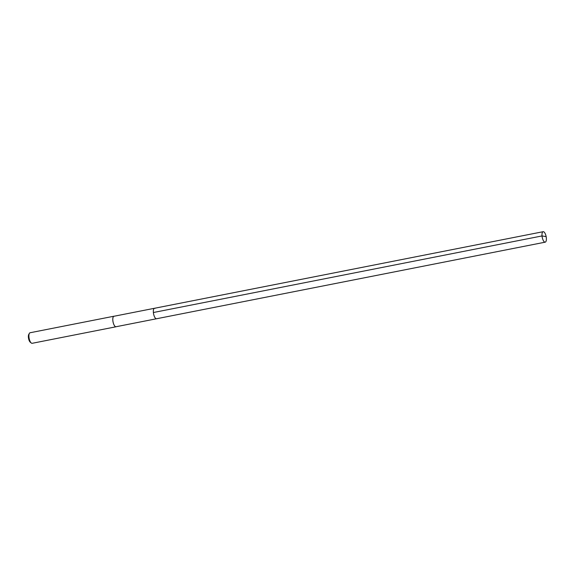 <?xml version="1.0" encoding="UTF-8"?>
<svg xmlns="http://www.w3.org/2000/svg" width="575" height="575" viewBox="0 0 575 575"><rect width="100%" height="100%" fill="white"/><g stroke="black" fill="none" stroke-linecap="round" stroke-linejoin="round"><path stroke-width="0.86" d="M543.691 231.775A5.333 1.991 -101.1 0 1 546.25 237.238A5.333 1.991 -101.1 0 1 545.208 242.168A5.333 1.991 -101.1 0 1 544.669 242.089A5.333 1.991 -101.1 0 1 542.11 236.627A5.333 1.991 -101.1 0 1 543.145 231.696A5.333 1.991 -101.1 0 1 543.691 231.775M156.026 318.665A5.333 1.991 78.9 0 0 156.572 318.744A5.333 1.991 -101.1 0 1 156.026 318.665A5.333 1.991 -101.1 0 1 153.468 313.202A5.333 1.991 -101.1 0 1 154.502 308.279A5.333 1.991 78.9 0 0 153.468 313.202A5.333 1.991 78.9 0 0 156.026 318.665M155.049 308.358A5.333 1.991 -101.1 0 0 154.502 308.279L113.972 316.264A5.333 1.991 78.9 0 0 112.93 321.195A5.333 1.991 78.9 0 0 115.489 326.65A5.333 1.991 78.9 0 0 116.035 326.737L545.208 242.168M116.279 326.686A5.376 2.005 -101.1 0 1 116.042 326.772A5.376 2.005 -101.1 0 1 115.489 326.693A5.376 2.005 -101.1 0 1 112.916 321.188A5.376 2.005 -101.1 0 1 113.958 316.221A5.376 2.005 -101.1 0 1 114.217 316.214M113.958 316.221L30.087 332.752A5.376 2.005 78.9 0 0 29.383 333.349A5.376 2.005 78.9 0 0 29.153 338.416A5.376 2.005 78.9 0 0 31.287 343.016A5.376 2.005 78.9 0 0 31.618 343.225A5.376 2.005 78.9 0 0 32.164 343.304L116.042 326.772M29.383 333.349L28.75 334.478A4.305 1.603 78.9 0 0 28.57 338.531A4.305 1.603 78.9 0 0 30.274 342.211L31.287 343.016M545.948 236.584L542.024 235.937L153.381 312.52M154.502 308.279L543.145 231.696"/></g></svg>
